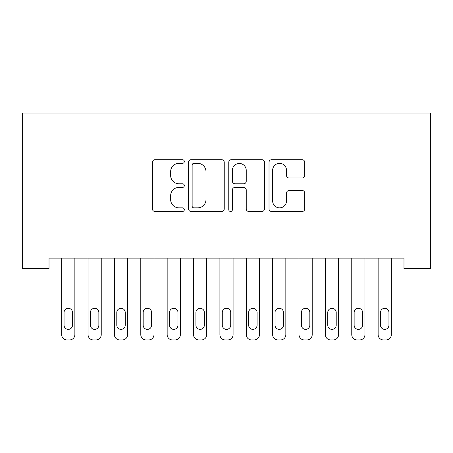 <?xml version="1.0" encoding="UTF-8"?>
<svg xmlns="http://www.w3.org/2000/svg" width="453" height="453" viewBox="0 0 453 453"><rect width="100%" height="100%" fill="white"/><g stroke="black" fill="none" stroke-linecap="round" stroke-linejoin="round"><path stroke-width="0.68" d="M184.309 161.523A1.812 1.812 0 0 0 182.497 159.711L154.994 159.711A2.588 2.588 0 0 0 152.406 162.304L152.406 208.895A2.588 2.588 0 0 0 154.994 211.483L182.497 211.483A1.812 1.812 0 0 0 184.309 209.671A1.812 1.812 0 0 0 182.497 207.859L178.935 207.859A8.284 8.284 0 0 1 170.651 199.575L170.651 195.696A8.284 8.284 0 0 1 178.935 187.412L182.497 187.412A1.812 1.812 0 0 0 184.309 185.6A1.812 1.812 0 0 0 182.497 183.788L178.935 183.788A8.284 8.284 0 0 1 170.651 175.504L170.651 171.619A8.284 8.284 0 0 1 178.935 163.335L182.497 163.335A1.812 1.812 0 0 0 184.309 161.523M302.151 177.961A2.588 2.588 0 0 0 304.739 175.373L304.739 162.304A2.588 2.588 0 0 0 302.151 159.711L271.607 159.711A2.588 2.588 0 0 0 269.014 162.304L269.014 208.895A2.588 2.588 0 0 0 271.607 211.483L302.151 211.483A2.588 2.588 0 0 0 304.739 208.895L304.739 193.103A2.588 2.588 0 0 0 302.151 190.515L289.076 190.515A2.588 2.588 0 0 0 286.489 193.103L286.489 200.934A6.925 6.925 0 0 1 279.563 207.859A6.925 6.925 0 0 1 272.638 200.934L272.638 170.26A6.925 6.925 0 0 1 279.563 163.335A6.925 6.925 0 0 1 286.489 170.26L286.489 175.373A2.588 2.588 0 0 0 289.076 177.961L302.151 177.961M403.98 258.119L49.02 258.119L49.02 268.669L22.65 268.669L22.65 113.074L430.35 113.074L430.35 268.669L403.98 268.669L403.98 258.119M224.235 162.304A2.588 2.588 0 0 0 221.647 159.711L191.104 159.711A2.588 2.588 0 0 0 188.516 162.304L188.516 208.895A2.588 2.588 0 0 0 191.104 211.483L221.647 211.483A2.588 2.588 0 0 0 224.235 208.895L224.235 162.304M231.353 159.711L261.896 159.711A2.588 2.588 0 0 1 264.484 162.304L264.484 208.895A2.588 2.588 0 0 1 261.896 211.483L248.827 211.483A2.588 2.588 0 0 1 246.239 208.895L246.239 190A2.588 2.588 0 0 0 243.652 187.412L234.977 187.412A2.588 2.588 0 0 0 232.389 190L232.389 209.671A1.812 1.812 0 0 1 230.577 211.483A1.812 1.812 0 0 1 228.765 209.671L228.765 162.304A2.588 2.588 0 0 1 231.353 159.711M193.952 163.335A1.812 1.812 0 0 0 192.14 165.147L192.14 206.047A1.812 1.812 0 0 0 193.952 207.859L197.701 207.859A8.284 8.284 0 0 0 205.985 199.575L205.985 171.619A8.284 8.284 0 0 0 197.701 163.335L193.952 163.335M246.239 170.39A6.925 6.925 0 0 0 239.314 163.465A6.925 6.925 0 0 0 232.389 170.39L232.389 181.2A2.588 2.588 0 0 0 234.977 183.788L243.652 183.788A2.588 2.588 0 0 0 246.239 181.2L246.239 170.39M74.864 258.119L74.864 334.648A5.272 5.272 0 0 1 69.592 339.926L66.953 339.926A5.272 5.272 0 0 1 61.682 334.648L61.682 258.119M72.491 325.158L72.491 312.496A4.219 4.219 0 0 0 68.273 308.278A4.219 4.219 0 0 0 64.054 312.496L64.054 325.158A4.219 4.219 0 0 0 68.273 329.376A4.219 4.219 0 0 0 72.491 325.158M101.234 258.119L101.234 334.648A5.272 5.272 0 0 1 95.962 339.926L93.324 339.926A5.272 5.272 0 0 1 88.052 334.648L88.052 258.119M98.862 325.158L98.862 312.496A4.219 4.219 0 0 0 94.643 308.278A4.219 4.219 0 0 0 90.424 312.496L90.424 325.158A4.219 4.219 0 0 0 94.643 329.376A4.219 4.219 0 0 0 98.862 325.158M127.61 258.119L127.61 334.648A5.272 5.272 0 0 1 122.333 339.926L119.694 339.926A5.272 5.272 0 0 1 114.422 334.648L114.422 258.119M125.232 325.158L125.232 312.496A4.219 4.219 0 0 0 121.013 308.278A4.219 4.219 0 0 0 116.795 312.496L116.795 325.158A4.219 4.219 0 0 0 121.013 329.376A4.219 4.219 0 0 0 125.232 325.158M153.98 258.119L153.98 334.648A5.272 5.272 0 0 1 148.703 339.926L146.07 339.926A5.272 5.272 0 0 1 140.792 334.648L140.792 258.119M151.608 325.158L151.608 312.496A4.219 4.219 0 0 0 147.384 308.278A4.219 4.219 0 0 0 143.165 312.496L143.165 325.158A4.219 4.219 0 0 0 147.384 329.376A4.219 4.219 0 0 0 151.608 325.158M180.351 258.119L180.351 334.648A5.272 5.272 0 0 1 175.073 339.926L172.44 339.926A5.272 5.272 0 0 1 167.163 334.648L167.163 258.119M177.978 325.158L177.978 312.496A4.219 4.219 0 0 0 173.759 308.278A4.219 4.219 0 0 0 169.535 312.496L169.535 325.158A4.219 4.219 0 0 0 173.759 329.376A4.219 4.219 0 0 0 177.978 325.158M206.721 258.119L206.721 334.648A5.272 5.272 0 0 1 201.449 339.926L198.81 339.926A5.272 5.272 0 0 1 193.539 334.648L193.539 258.119M204.348 325.158L204.348 312.496A4.219 4.219 0 0 0 200.13 308.278A4.219 4.219 0 0 0 195.911 312.496L195.911 325.158A4.219 4.219 0 0 0 200.13 329.376A4.219 4.219 0 0 0 204.348 325.158M233.091 258.119L233.091 334.648A5.272 5.272 0 0 1 227.819 339.926L225.181 339.926A5.272 5.272 0 0 1 219.909 334.648L219.909 258.119M230.719 325.158L230.719 312.496A4.219 4.219 0 0 0 226.5 308.278A4.219 4.219 0 0 0 222.281 312.496L222.281 325.158A4.219 4.219 0 0 0 226.5 329.376A4.219 4.219 0 0 0 230.719 325.158M259.461 258.119L259.461 334.648A5.272 5.272 0 0 1 254.19 339.926L251.551 339.926A5.272 5.272 0 0 1 246.279 334.648L246.279 258.119M257.089 325.158L257.089 312.496A4.219 4.219 0 0 0 252.87 308.278A4.219 4.219 0 0 0 248.652 312.496L248.652 325.158A4.219 4.219 0 0 0 252.87 329.376A4.219 4.219 0 0 0 257.089 325.158M285.837 258.119L285.837 334.648A5.272 5.272 0 0 1 280.56 339.926L277.927 339.926A5.272 5.272 0 0 1 272.649 334.648L272.649 258.119M283.465 325.158L283.465 312.496A4.219 4.219 0 0 0 279.241 308.278A4.219 4.219 0 0 0 275.022 312.496L275.022 325.158A4.219 4.219 0 0 0 279.241 329.376A4.219 4.219 0 0 0 283.465 325.158M312.208 258.119L312.208 334.648A5.272 5.272 0 0 1 306.93 339.926L304.297 339.926A5.272 5.272 0 0 1 299.02 334.648L299.02 258.119M309.835 325.158L309.835 312.496A4.219 4.219 0 0 0 305.616 308.278A4.219 4.219 0 0 0 301.392 312.496L301.392 325.158A4.219 4.219 0 0 0 305.616 329.376A4.219 4.219 0 0 0 309.835 325.158M338.578 258.119L338.578 334.648A5.272 5.272 0 0 1 333.306 339.926L330.667 339.926A5.272 5.272 0 0 1 325.39 334.648L325.39 258.119M336.205 325.158L336.205 312.496A4.219 4.219 0 0 0 331.987 308.278A4.219 4.219 0 0 0 327.768 312.496L327.768 325.158A4.219 4.219 0 0 0 331.987 329.376A4.219 4.219 0 0 0 336.205 325.158M364.948 258.119L364.948 334.648A5.272 5.272 0 0 1 359.676 339.926L357.038 339.926A5.272 5.272 0 0 1 351.766 334.648L351.766 258.119M362.576 325.158L362.576 312.496A4.219 4.219 0 0 0 358.357 308.278A4.219 4.219 0 0 0 354.138 312.496L354.138 325.158A4.219 4.219 0 0 0 358.357 329.376A4.219 4.219 0 0 0 362.576 325.158M391.318 258.119L391.318 334.648A5.272 5.272 0 0 1 386.047 339.926L383.408 339.926A5.272 5.272 0 0 1 378.136 334.648L378.136 258.119M388.946 325.158L388.946 312.496A4.219 4.219 0 0 0 384.727 308.278A4.219 4.219 0 0 0 380.509 312.496L380.509 325.158A4.219 4.219 0 0 0 384.727 329.376A4.219 4.219 0 0 0 388.946 325.158"/></g></svg>
